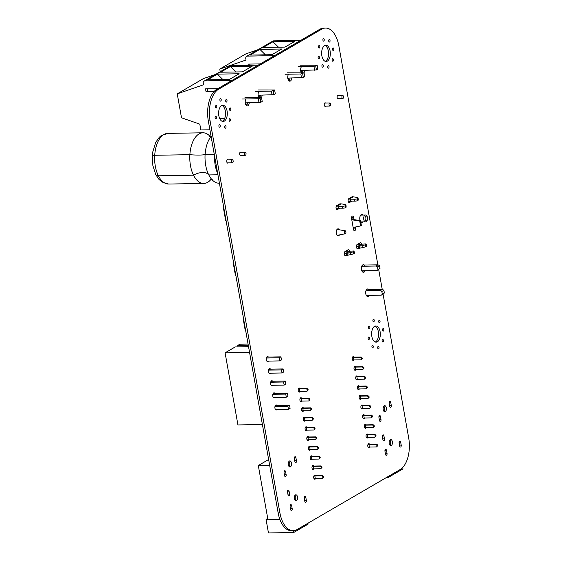 <?xml version="1.0" encoding="UTF-8"?>
<svg xmlns="http://www.w3.org/2000/svg" width="561" height="561" viewBox="0 0 561 561"><rect width="100%" height="100%" fill="white"/><g stroke="black" fill="none" stroke-linecap="round" stroke-linejoin="round"><path stroke-width="0.84" d="M383.072 294.097L408.681 437.875A25.329 13.569 -91 0 1 400.112 469.564L297.092 529.556A25.329 13.569 -91 0 1 293.207 530.692A25.329 13.569 -91 0 1 279.904 512.859L210.08 120.874A25.329 13.569 -91 0 1 218.65 89.178L321.67 29.186A25.329 13.569 -91 0 1 325.555 28.05A25.329 13.569 -91 0 1 338.858 45.883L377.855 264.806M293.207 530.692L291.447 530.72A25.329 13.569 -91 0 1 278.144 512.887L208.32 120.903A25.329 13.569 -91 0 1 216.89 89.206L319.91 29.214A25.329 13.569 -91 0 1 323.795 28.078L325.555 28.05M378.689 269.518L382.23 289.392M290.626 509.472L290.114 506.569A1.522 0.813 -91 0 1 290.857 504.598A1.522 0.813 -91 0 1 291.657 505.664L292.176 508.575A1.522 0.813 -91 0 1 291.425 510.538A1.522 0.813 -91 0 1 290.626 509.472M295.43 494.928A3.043 1.627 -91 0 1 295.892 494.788A3.043 1.627 -91 0 1 297.575 497.803A3.043 1.627 -91 0 1 295.998 500.868A3.043 1.627 -91 0 1 294.343 498.294A3.043 1.627 -91 0 1 295.43 494.928M295.023 495.286A3.043 1.627 -91 0 1 295.107 500.398M288.045 494.956L287.527 492.046A1.522 0.813 -91 0 1 288.27 490.083A1.522 0.813 -91 0 1 289.069 491.148L289.588 494.052A1.522 0.813 -91 0 1 288.838 496.022A1.522 0.813 -91 0 1 288.045 494.956M284.595 475.595L284.076 472.692A1.522 0.813 -91 0 1 284.827 470.721A1.522 0.813 -91 0 1 285.626 471.794L286.138 474.697A1.522 0.813 -91 0 1 285.395 476.668A1.522 0.813 -91 0 1 284.595 475.595M289.392 461.051A3.043 1.627 -91 0 1 289.862 460.911A3.043 1.627 -91 0 1 291.538 463.926A3.043 1.627 -91 0 1 289.96 466.99A3.043 1.627 -91 0 1 288.305 464.424A3.043 1.627 -91 0 1 289.392 461.051M288.985 461.408A3.043 1.627 -91 0 1 289.076 466.528M304.791 501.225L304.279 498.315A1.522 0.813 -91 0 1 305.023 496.352A1.522 0.813 -91 0 1 305.822 497.418L306.341 500.321A1.522 0.813 -91 0 1 305.591 502.291A1.522 0.813 -91 0 1 304.791 501.225M315.605 478.533A2.027 1.087 -91 0 1 314.805 479.227A2.027 1.087 -91 0 1 313.704 477.509A2.027 1.087 -91 0 1 314.426 475.265A2.027 1.087 -91 0 1 314.735 475.174A2.027 1.087 -91 0 1 315.499 475.721M312.154 459.178A2.027 1.087 -91 0 1 311.355 459.866A2.027 1.087 -91 0 1 310.254 458.155A2.027 1.087 -91 0 1 310.976 455.904A2.027 1.087 -91 0 1 311.292 455.812A2.027 1.087 -91 0 1 312.049 456.366M369.692 447.04A2.027 1.087 -91 0 1 368.893 447.734A2.027 1.087 -91 0 1 367.785 446.016A2.027 1.087 -91 0 1 368.514 443.772A2.027 1.087 -91 0 1 368.822 443.681A2.027 1.087 -91 0 1 369.58 444.228M313.88 468.856A2.027 1.087 -91 0 1 313.08 469.55A2.027 1.087 -91 0 1 311.979 467.832A2.027 1.087 -91 0 1 312.701 465.588A2.027 1.087 -91 0 1 313.01 465.497A2.027 1.087 -91 0 1 313.774 466.044M294.89 461.591L294.378 458.681A1.522 0.813 -91 0 1 295.121 456.717A1.522 0.813 -91 0 1 295.92 457.783L296.439 460.686A1.522 0.813 -91 0 1 295.689 462.657A1.522 0.813 -91 0 1 294.89 461.591M308.711 439.817A2.027 1.087 -91 0 1 307.912 440.511A2.027 1.087 -91 0 1 306.804 438.793A2.027 1.087 -91 0 1 307.533 436.549A2.027 1.087 -91 0 1 307.842 436.458A2.027 1.087 -91 0 1 308.599 437.005M274.932 397.391A2.532 1.36 -91 0 1 274.126 397.903A2.532 1.36 -91 0 1 272.751 395.764A2.532 1.36 -91 0 1 273.656 392.952A2.532 1.36 -91 0 1 274.041 392.84A2.532 1.36 -91 0 1 274.883 393.352M306.986 430.14A2.027 1.087 -91 0 1 306.187 430.834A2.027 1.087 -91 0 1 305.079 429.116A2.027 1.087 -91 0 1 305.808 426.872A2.027 1.087 -91 0 1 306.117 426.781A2.027 1.087 -91 0 1 306.874 427.328M277.085 409.488A2.532 1.36 -91 0 1 276.285 410.007A2.532 1.36 -91 0 1 274.904 407.861A2.532 1.36 -91 0 1 275.809 405.049A2.532 1.36 -91 0 1 276.194 404.937A2.532 1.36 -91 0 1 277.036 405.449M305.261 420.462A2.027 1.087 -91 0 1 304.462 421.157A2.027 1.087 -91 0 1 303.361 419.439A2.027 1.087 -91 0 1 304.083 417.188A2.027 1.087 -91 0 1 304.392 417.103A2.027 1.087 -91 0 1 305.149 417.65M310.429 449.501A2.027 1.087 -91 0 1 309.63 450.188A2.027 1.087 -91 0 1 308.529 448.477A2.027 1.087 -91 0 1 309.251 446.226A2.027 1.087 -91 0 1 309.567 446.135A2.027 1.087 -91 0 1 310.324 446.682M300.086 391.424A2.027 1.087 -91 0 1 299.286 392.118A2.027 1.087 -91 0 1 298.186 390.4A2.027 1.087 -91 0 1 298.908 388.156A2.027 1.087 -91 0 1 299.223 388.065A2.027 1.087 -91 0 1 299.981 388.612M303.536 410.785A2.027 1.087 -91 0 1 302.737 411.472A2.027 1.087 -91 0 1 301.636 409.761A2.027 1.087 -91 0 1 302.358 407.51A2.027 1.087 -91 0 1 302.667 407.419A2.027 1.087 -91 0 1 303.431 407.973M301.811 401.108A2.027 1.087 -91 0 1 301.012 401.795A2.027 1.087 -91 0 1 299.911 400.084A2.027 1.087 -91 0 1 300.633 397.833A2.027 1.087 -91 0 1 300.941 397.742A2.027 1.087 -91 0 1 301.706 398.289M382.897 439.719L382.385 436.816A1.522 0.813 -91 0 1 383.128 434.845A1.522 0.813 -91 0 1 383.927 435.911L384.446 438.821A1.522 0.813 -91 0 1 383.696 440.785A1.522 0.813 -91 0 1 382.897 439.719M385.484 454.235L384.965 451.332A1.522 0.813 -91 0 1 385.716 449.361A1.522 0.813 -91 0 1 386.515 450.434L387.034 453.337A1.522 0.813 -91 0 1 386.284 455.308A1.522 0.813 -91 0 1 385.484 454.235M364.517 418.001A2.027 1.087 -91 0 1 363.717 418.695A2.027 1.087 -91 0 1 362.616 416.984A2.027 1.087 -91 0 1 363.339 414.733A2.027 1.087 -91 0 1 363.647 414.642A2.027 1.087 -91 0 1 364.412 415.189M367.967 437.363A2.027 1.087 -91 0 1 367.167 438.05A2.027 1.087 -91 0 1 366.067 436.339A2.027 1.087 -91 0 1 366.789 434.088A2.027 1.087 -91 0 1 367.097 433.997A2.027 1.087 -91 0 1 367.855 434.551M366.242 427.685A2.027 1.087 -91 0 1 365.442 428.373A2.027 1.087 -91 0 1 364.341 426.662A2.027 1.087 -91 0 1 365.064 424.411A2.027 1.087 -91 0 1 365.372 424.319A2.027 1.087 -91 0 1 366.137 424.866M390.288 439.691A3.043 1.627 -91 0 1 390.751 439.551A3.043 1.627 -91 0 1 392.434 442.566A3.043 1.627 -91 0 1 390.856 445.63A3.043 1.627 -91 0 1 389.201 443.064A3.043 1.627 -91 0 1 390.288 439.691M389.881 440.048A3.043 1.627 -91 0 1 389.965 445.168M399.649 445.988L399.13 443.085A1.522 0.813 -91 0 1 399.881 441.114A1.522 0.813 -91 0 1 400.68 442.18L401.199 445.09A1.522 0.813 -91 0 1 400.449 447.054A1.522 0.813 -91 0 1 399.649 445.988M379.453 420.357L378.934 417.454A1.522 0.813 -91 0 1 379.678 415.484A1.522 0.813 -91 0 1 380.477 416.557L380.996 419.46A1.522 0.813 -91 0 1 380.253 421.43A1.522 0.813 -91 0 1 379.453 420.357M384.25 405.813A3.043 1.627 -91 0 1 384.72 405.68A3.043 1.627 -91 0 1 386.396 408.688A3.043 1.627 -91 0 1 384.818 411.76A3.043 1.627 -91 0 1 383.163 409.186A3.043 1.627 -91 0 1 384.25 405.813M383.843 406.178A3.043 1.627 -91 0 1 383.934 411.29M389.748 406.353L389.229 403.45A1.522 0.813 -91 0 1 389.979 401.48A1.522 0.813 -91 0 1 390.779 402.546L391.29 405.456A1.522 0.813 -91 0 1 390.547 407.419A1.522 0.813 -91 0 1 389.748 406.353M361.067 398.647A2.027 1.087 -91 0 1 360.274 399.341A2.027 1.087 -91 0 1 359.166 397.623A2.027 1.087 -91 0 1 359.889 395.379A2.027 1.087 -91 0 1 360.204 395.288A2.027 1.087 -91 0 1 360.961 395.835M362.792 408.324A2.027 1.087 -91 0 1 361.992 409.018A2.027 1.087 -91 0 1 360.891 407.3A2.027 1.087 -91 0 1 361.614 405.056A2.027 1.087 -91 0 1 361.929 404.965A2.027 1.087 -91 0 1 362.687 405.512M354.173 359.931A2.027 1.087 -91 0 1 353.374 360.625A2.027 1.087 -91 0 1 352.273 358.907A2.027 1.087 -91 0 1 352.995 356.663A2.027 1.087 -91 0 1 353.304 356.572A2.027 1.087 -91 0 1 354.068 357.119M357.623 379.292A2.027 1.087 -91 0 1 356.824 379.979A2.027 1.087 -91 0 1 355.716 378.268A2.027 1.087 -91 0 1 356.445 376.017A2.027 1.087 -91 0 1 356.754 375.926A2.027 1.087 -91 0 1 357.511 376.473M355.898 369.608A2.027 1.087 -91 0 1 355.099 370.302A2.027 1.087 -91 0 1 353.998 368.584A2.027 1.087 -91 0 1 354.72 366.34A2.027 1.087 -91 0 1 355.029 366.249A2.027 1.087 -91 0 1 355.793 366.796M359.349 388.969A2.027 1.087 -91 0 1 358.549 389.657A2.027 1.087 -91 0 1 357.441 387.946A2.027 1.087 -91 0 1 358.17 385.695A2.027 1.087 -91 0 1 358.479 385.603A2.027 1.087 -91 0 1 359.236 386.157M378.17 346.375A1.269 0.68 -91 0 1 378.366 346.319A1.269 0.68 -91 0 1 379.061 347.575A1.269 0.68 -91 0 1 378.409 348.851A1.269 0.68 -91 0 1 377.714 347.785A1.269 0.68 -91 0 1 378.17 346.375M372.364 345.415A1.269 0.68 -91 0 1 372.56 345.359A1.269 0.68 -91 0 1 373.261 346.614A1.269 0.68 -91 0 1 372.602 347.89A1.269 0.68 -91 0 1 371.915 346.817A1.269 0.68 -91 0 1 372.364 345.415M374.594 326.32A8.106 4.341 -91 0 1 375.842 325.962A8.106 4.341 -91 0 1 380.323 333.991A8.106 4.341 -91 0 1 376.115 342.168A8.106 4.341 -91 0 1 371.698 335.317A8.106 4.341 -91 0 1 374.594 326.32M374.965 326.144A8.106 4.341 -91 0 1 378.563 334.019A8.106 4.341 -91 0 1 375.232 342.021M382.546 339.447A1.269 0.68 -91 0 1 382.742 339.391A1.269 0.68 -91 0 1 383.443 340.646A1.269 0.68 -91 0 1 382.784 341.93A1.269 0.68 -91 0 1 382.097 340.857A1.269 0.68 -91 0 1 382.546 339.447M382.96 328.662A1.269 0.68 -91 0 1 383.149 328.606A1.269 0.68 -91 0 1 383.85 329.861A1.269 0.68 -91 0 1 383.191 331.144A1.269 0.68 -91 0 1 382.504 330.071A1.269 0.68 -91 0 1 382.96 328.662M270.619 373.191A2.532 1.36 -91 0 1 269.82 373.71A2.532 1.36 -91 0 1 268.439 371.564A2.532 1.36 -91 0 1 269.343 368.759A2.532 1.36 -91 0 1 269.736 368.64A2.532 1.36 -91 0 1 270.57 369.152M272.779 385.295A2.532 1.36 -91 0 1 271.973 385.807A2.532 1.36 -91 0 1 270.591 383.668A2.532 1.36 -91 0 1 271.503 380.856A2.532 1.36 -91 0 1 271.889 380.744A2.532 1.36 -91 0 1 272.723 381.256M219.351 124.724A1.269 0.68 -91 0 1 219.54 124.668A1.269 0.68 -91 0 1 220.242 125.923A1.269 0.68 -91 0 1 219.582 127.2A1.269 0.68 -91 0 1 218.895 126.127A1.269 0.68 -91 0 1 219.351 124.724M228.222 162.858A1.774 0.954 -91 0 1 227.738 163.125A1.774 0.954 -91 0 1 226.77 161.624A1.774 0.954 -91 0 1 227.401 159.654A1.774 0.954 -91 0 1 227.675 159.576A1.774 0.954 -91 0 1 228.173 159.822M225.15 125.685A1.269 0.68 -91 0 1 225.347 125.629A1.269 0.68 -91 0 1 226.048 126.884A1.269 0.68 -91 0 1 225.389 128.16A1.269 0.68 -91 0 1 224.702 127.088A1.269 0.68 -91 0 1 225.15 125.685M268.467 361.095A2.532 1.36 -91 0 1 267.66 361.614A2.532 1.36 -91 0 1 266.286 359.468A2.532 1.36 -91 0 1 267.19 356.656A2.532 1.36 -91 0 1 267.576 356.544A2.532 1.36 -91 0 1 268.417 357.055M344.938 255.472L345.639 255.507A2.027 1.087 -91 0 1 345.331 255.599A2.027 1.087 -91 0 1 344.223 253.888A2.027 1.087 -91 0 1 344.945 251.637L348.037 249.834A2.027 1.087 -91 0 1 348.346 249.743A2.027 1.087 -91 0 1 349.433 251.293A1.522 1.227 59.8 0 1 349.272 251.3L345.639 251.23M347.308 250.262A2.027 1.087 -91 0 1 347.666 251.272M241.097 155.362A1.774 0.954 -91 0 1 240.613 155.621A1.774 0.954 -91 0 1 239.645 154.128A1.774 0.954 -91 0 1 240.283 152.157A1.774 0.954 -91 0 1 240.557 152.08A1.774 0.954 -91 0 1 241.048 152.326M339.475 234.905A3.548 1.9 -91 0 1 338.171 235.929A3.548 1.9 -91 0 1 336.235 232.934A3.548 1.9 -91 0 1 337.505 229A3.548 1.9 -91 0 1 338.045 228.839A3.548 1.9 -91 0 1 339.391 229.828M338.15 208.131L336.418 209.141M339.777 208.173L337.449 209.534A2.027 1.087 -91 0 1 337.14 209.625A2.027 1.087 -91 0 1 336.032 207.914A2.027 1.087 -91 0 1 336.761 205.663L339.847 203.86A2.027 1.087 -91 0 1 340.162 203.769A2.027 1.087 -91 0 1 340.534 203.888M221.581 105.629A8.106 4.341 -91 0 1 222.822 105.265A8.106 4.341 -91 0 1 227.303 113.301A8.106 4.341 -91 0 1 223.096 121.478A8.106 4.341 -91 0 1 218.678 114.619A8.106 4.341 -91 0 1 221.581 105.629M221.946 105.447A8.106 4.341 -91 0 1 225.543 113.329A8.106 4.341 -91 0 1 222.212 121.323M229.533 118.757A1.269 0.68 -91 0 1 229.722 118.701A1.269 0.68 -91 0 1 230.424 119.956A1.269 0.68 -91 0 1 229.765 121.232A1.269 0.68 -91 0 1 229.077 120.166A1.269 0.68 -91 0 1 229.533 118.757M215.543 116.351A1.269 0.68 -91 0 1 215.74 116.295A1.269 0.68 -91 0 1 216.441 117.551A1.269 0.68 -91 0 1 215.782 118.827A1.269 0.68 -91 0 1 215.094 117.761A1.269 0.68 -91 0 1 215.543 116.351M215.95 105.559A1.269 0.68 -91 0 1 216.139 105.503A1.269 0.68 -91 0 1 216.841 106.758A1.269 0.68 -91 0 1 216.188 108.042A1.269 0.68 -91 0 1 215.494 106.969A1.269 0.68 -91 0 1 215.95 105.559M220.333 98.645A1.269 0.68 -91 0 1 220.529 98.582A1.269 0.68 -91 0 1 221.23 99.837A1.269 0.68 -91 0 1 220.571 101.12A1.269 0.68 -91 0 1 219.884 100.047A1.269 0.68 -91 0 1 220.333 98.645M262.141 95.167A3.801 2.034 -91 0 1 261.454 97.572M258.719 97.355A3.801 2.034 -91 0 1 259.077 91.338M260.381 95.195A3.801 2.034 -91 0 1 259.841 97.341M304.665 70.406A3.801 2.034 -91 0 1 303.971 72.811M301.243 72.593A3.801 2.034 -91 0 1 301.601 66.577M302.905 70.441A3.801 2.034 -91 0 1 302.365 72.579M291.776 78.021A3.801 2.034 -91 0 1 289.827 81.184A3.801 2.034 -91 0 1 287.821 78.477A3.801 2.034 -91 0 1 288.613 74.192M290.016 78.049A3.801 2.034 -91 0 1 288.936 80.826M226.146 99.578A1.269 0.68 -91 0 1 226.335 99.521A1.269 0.68 -91 0 1 227.037 100.777A1.269 0.68 -91 0 1 226.385 102.053A1.269 0.68 -91 0 1 225.69 100.987A1.269 0.68 -91 0 1 226.146 99.578M249.252 102.782A3.801 2.034 -91 0 1 247.303 105.945A3.801 2.034 -91 0 1 245.304 103.238A3.801 2.034 -91 0 1 246.097 98.953M247.492 102.81A3.801 2.034 -91 0 1 246.419 105.587M229.94 107.971A1.269 0.68 -91 0 1 230.136 107.915A1.269 0.68 -91 0 1 230.83 109.171A1.269 0.68 -91 0 1 230.178 110.447A1.269 0.68 -91 0 1 229.484 109.381A1.269 0.68 -91 0 1 229.94 107.971M368.563 337.049A1.269 0.68 -91 0 1 368.759 336.986A1.269 0.68 -91 0 1 369.461 338.241A1.269 0.68 -91 0 1 368.801 339.524A1.269 0.68 -91 0 1 368.114 338.451A1.269 0.68 -91 0 1 368.563 337.049M368.97 326.257A1.269 0.68 -91 0 1 369.159 326.2A1.269 0.68 -91 0 1 369.86 327.456A1.269 0.68 -91 0 1 369.201 328.732A1.269 0.68 -91 0 1 368.514 327.659A1.269 0.68 -91 0 1 368.97 326.257M351.712 216.89A2.027 1.087 -91 0 1 351.88 217.493L352.21 219.309M353.661 227.493L353.781 228.138A2.027 1.087 -91 0 1 353.647 229.912M355.386 227.24L355.541 228.11A2.027 1.087 -91 0 1 354.545 230.739A2.027 1.087 -91 0 1 353.479 229.309L351.586 218.664A2.027 1.087 -91 0 1 352.581 216.034A2.027 1.087 -91 0 1 353.64 217.465L353.97 219.309M373.353 319.335A1.269 0.68 -91 0 1 373.549 319.279A1.269 0.68 -91 0 1 374.243 320.534A1.269 0.68 -91 0 1 373.591 321.811A1.269 0.68 -91 0 1 372.897 320.738A1.269 0.68 -91 0 1 373.353 319.335M369.201 295.388A3.801 2.034 -91 0 1 367.785 296.524A3.801 2.034 -91 0 1 365.709 293.312A3.801 2.034 -91 0 1 367.069 289.097A3.801 2.034 -91 0 1 367.651 288.929A3.801 2.034 -91 0 1 369.44 290.773M366.782 289.315A3.801 2.034 -91 0 1 367.679 290.801M367.441 295.416A3.801 2.034 -91 0 1 366.894 296.166M365.064 270.802A3.801 2.034 -91 0 1 363.472 272.33A3.801 2.034 -91 0 1 361.403 269.112A3.801 2.034 -91 0 1 362.764 264.897A3.801 2.034 -91 0 1 363.346 264.729A3.801 2.034 -91 0 1 364.987 266.195M362.469 265.115A3.801 2.034 -91 0 1 363.226 266.223M363.304 270.83A3.801 2.034 -91 0 1 362.588 271.973M379.159 320.275A1.269 0.68 -91 0 1 379.355 320.212A1.269 0.68 -91 0 1 380.056 321.467A1.269 0.68 -91 0 1 379.397 322.75A1.269 0.68 -91 0 1 378.71 321.677A1.269 0.68 -91 0 1 379.159 320.275M357.785 248.439L357.743 248.46A2.027 1.087 -91 0 1 357.434 248.551A2.027 1.087 -91 0 1 356.326 246.833A2.027 1.087 -91 0 1 357.055 244.589L360.141 242.787A2.027 1.087 -91 0 1 360.457 242.696A2.027 1.087 -91 0 1 361.536 244.245A1.522 1.227 59.8 0 1 361.375 244.252L357.75 244.182M359.412 243.215A2.027 1.087 -91 0 1 359.769 244.224M360.078 220.536A4.053 2.174 -91 0 1 361.242 214.639A4.053 2.174 -91 0 1 361.866 214.456A4.053 2.174 -91 0 1 363.044 215.08M363.149 221.918A4.053 2.174 -91 0 1 361.999 222.563A4.053 2.174 -91 0 1 360.73 221.84M350.253 201.083L348.521 202.093M351.887 201.126L349.552 202.486A2.027 1.087 -91 0 1 349.244 202.577A2.027 1.087 -91 0 1 348.143 200.859A2.027 1.087 -91 0 1 348.865 198.615L351.957 196.813A2.027 1.087 -91 0 1 352.266 196.722A2.027 1.087 -91 0 1 352.645 196.841M325.696 106.106A1.774 0.954 -91 0 1 325.212 106.366A1.774 0.954 -91 0 1 324.244 104.865A1.774 0.954 -91 0 1 324.875 102.894A1.774 0.954 -91 0 1 325.149 102.817A1.774 0.954 -91 0 1 325.646 103.063M328.171 65.693A1.269 0.68 -91 0 1 328.367 65.637A1.269 0.68 -91 0 1 329.069 66.892A1.269 0.68 -91 0 1 328.409 68.169A1.269 0.68 -91 0 1 327.722 67.103A1.269 0.68 -91 0 1 328.171 65.693M318.571 56.366A1.269 0.68 -91 0 1 318.76 56.303A1.269 0.68 -91 0 1 319.461 57.559A1.269 0.68 -91 0 1 318.802 58.842A1.269 0.68 -91 0 1 318.115 57.769A1.269 0.68 -91 0 1 318.571 56.366M322.372 64.732A1.269 0.68 -91 0 1 322.561 64.676A1.269 0.68 -91 0 1 323.262 65.932A1.269 0.68 -91 0 1 322.603 67.208A1.269 0.68 -91 0 1 321.916 66.135A1.269 0.68 -91 0 1 322.372 64.732M318.971 45.574A1.269 0.68 -91 0 1 319.167 45.518A1.269 0.68 -91 0 1 319.861 46.773A1.269 0.68 -91 0 1 319.209 48.05A1.269 0.68 -91 0 1 318.515 46.977A1.269 0.68 -91 0 1 318.971 45.574M324.602 45.637A8.106 4.341 -91 0 1 325.843 45.28A8.106 4.341 -91 0 1 330.324 53.309A8.106 4.341 -91 0 1 326.116 61.486A8.106 4.341 -91 0 1 321.698 54.634A8.106 4.341 -91 0 1 324.602 45.637M324.966 45.462A8.106 4.341 -91 0 1 328.564 53.337A8.106 4.341 -91 0 1 325.233 61.338M338.571 98.603A1.774 0.954 -91 0 1 338.087 98.862A1.774 0.954 -91 0 1 337.119 97.369A1.774 0.954 -91 0 1 337.757 95.398A1.774 0.954 -91 0 1 338.031 95.321A1.774 0.954 -91 0 1 338.521 95.566M332.554 58.772A1.269 0.68 -91 0 1 332.743 58.709A1.269 0.68 -91 0 1 333.444 59.964A1.269 0.68 -91 0 1 332.792 61.247A1.269 0.68 -91 0 1 332.098 60.174A1.269 0.68 -91 0 1 332.554 58.772M323.353 38.653A1.269 0.68 -91 0 1 323.55 38.597A1.269 0.68 -91 0 1 324.251 39.852A1.269 0.68 -91 0 1 323.592 41.128A1.269 0.68 -91 0 1 322.905 40.055A1.269 0.68 -91 0 1 323.353 38.653M332.961 47.98A1.269 0.68 -91 0 1 333.157 47.923A1.269 0.68 -91 0 1 333.851 49.179A1.269 0.68 -91 0 1 333.199 50.462A1.269 0.68 -91 0 1 332.505 49.389A1.269 0.68 -91 0 1 332.961 47.98M329.167 39.593A1.269 0.68 -91 0 1 329.356 39.529A1.269 0.68 -91 0 1 330.057 40.785A1.269 0.68 -91 0 1 329.405 42.068A1.269 0.68 -91 0 1 328.711 40.995A1.269 0.68 -91 0 1 329.167 39.593M329.58 103.063A1.522 0.813 -91 0 1 329.812 102.993A1.522 0.813 -91 0 1 330.639 104.276A1.522 0.813 -91 0 1 330.092 105.966A1.522 0.813 -91 0 1 329.861 106.036A1.522 0.813 -91 0 1 329.034 104.746A1.522 0.813 -91 0 1 329.58 103.063M342.455 95.559A1.522 0.813 -91 0 1 342.687 95.496A1.522 0.813 -91 0 1 343.514 96.78A1.522 0.813 -91 0 1 342.974 98.463A1.522 0.813 -91 0 1 342.743 98.533A1.522 0.813 -91 0 1 341.908 97.249A1.522 0.813 -91 0 1 342.455 95.559M383.899 290.339L381.838 291.538L380.386 290.591L382.448 289.392L383.899 290.339L384.376 292.996L381.207 295.184L366.326 295.437M381.838 291.538L382.314 294.195M384.376 292.996L381.207 295.184M380.386 290.591L365.926 290.836M382.448 289.392L368.85 289.616M367.09 289.651L366.663 289.658A4.102 0.996 169.9 0 0 366.473 289.658M379.524 265.753L377.462 266.952L376.003 266.005L378.065 264.806L379.524 265.753L379.993 268.41L376.824 270.605L361.824 270.858M377.462 266.952L377.932 269.617M379.993 268.41L376.824 270.605M376.003 266.005L361.754 266.244M378.065 264.806L364.173 265.037M279.925 519.528L267.962 519.731L258.305 465.532L268.635 459.515M269.673 465.335L258.305 465.532M307.954 523.231L308.108 524.128L293.691 532.522L268.453 532.95L266.054 519.388L267.723 518.42M267.892 519.36L266.054 519.388M293.691 532.522L293.361 530.685M367.153 216.567L366.628 215.796A3.422 1.83 89 0 0 365.449 215.038A3.422 1.83 89 0 0 363.773 219.47A3.422 1.83 89 0 0 365.569 221.875A3.422 1.83 89 0 0 366.719 221.076L367.217 220.291A2.405 1.29 89 0 0 367.588 217.731A2.405 1.29 89 0 0 367.153 216.567A2.405 1.29 89 0 0 365.618 216.448A2.405 1.29 89 0 0 365.141 219.155A2.405 1.29 89 0 0 367.217 220.291M336.158 208.566L337.442 208.545M351.698 219.323L360.52 220.627L359.741 221.076L351.775 219.758M353.844 219.288L353.065 219.737M353.157 227.5L360.604 225.915L359.741 221.076M360.604 225.915L361.375 225.466L360.52 220.627M366.116 244.091L366.635 246.013A2.532 0.47 164.9 0 1 366.27 246.384L365.961 246.567A2.532 0.47 164.9 0 1 363.135 247.506L359.468 248.221A2.532 0.47 164.9 0 1 358.928 248.313L358.409 246.391A2.532 0.47 -15.1 0 0 358.956 246.3L362.616 245.585A2.532 0.47 -15.1 0 0 365.442 244.645L365.751 244.463A2.532 0.47 -15.1 0 0 366.116 244.091A2.532 0.47 -15.1 0 0 365.421 243.951L362.743 244.098A2.532 0.47 -15.1 0 0 362.273 244.14L357.68 246.489A1.522 1.227 59.8 0 1 357.511 246.503L356.312 246.475M357.041 248.425L357.806 248.439A3.548 2.868 -120.2 0 0 358.199 248.411L358.928 248.313M358.409 246.391L357.68 246.489M347.61 250.991L347.147 251.258M359.713 243.944L359.25 244.21M345.695 255.486A3.548 2.868 -120.2 0 0 346.095 255.465L346.824 255.367L346.305 253.439L345.576 253.537A1.522 1.227 59.8 0 1 345.408 253.551L344.209 253.53M339.728 203.931L340.765 203.874A3.548 2.868 59.8 0 1 341.172 203.888L341.93 203.959A2.532 0.75 175 0 1 342.42 204.036L345.232 204.639A2.532 0.75 175 0 1 345.983 205.095A2.532 0.75 175 0 1 345.632 205.529L345.324 205.705A2.532 0.75 175 0 1 342.427 206.273L338.634 206.238A2.532 0.75 175 0 1 338.066 206.21L337.308 206.139A3.548 2.868 -120.2 0 0 336.909 206.125L336.32 206.16M336.06 208.124L337.301 208.061A1.522 1.227 59.8 0 1 337.477 208.068L338.234 208.138A2.532 0.75 -5 0 0 338.802 208.166L342.596 208.201A2.532 0.75 -5 0 0 345.492 207.633L345.8 207.458A2.532 0.75 -5 0 0 346.151 207.023L345.983 205.095M346.305 253.439A2.532 0.47 -15.1 0 0 346.845 253.348L350.513 252.632A2.532 0.47 -15.1 0 0 353.339 251.693L353.647 251.51A2.532 0.47 -15.1 0 0 354.012 251.139A2.532 0.47 -15.1 0 0 353.318 250.998L350.632 251.146A2.532 0.47 -15.1 0 0 350.169 251.195L345.576 253.537M354.012 251.139L354.524 253.06A2.532 0.47 164.9 0 1 354.166 253.439L353.858 253.614A2.532 0.47 164.9 0 1 351.032 254.554L347.364 255.276A2.532 0.47 164.9 0 1 346.824 255.367M348.43 199.106L349.012 199.078A3.548 2.868 59.8 0 1 349.412 199.085L350.169 199.162L350.337 201.09L349.58 201.013A1.522 1.227 -120.2 0 0 349.412 201.013L348.164 201.076M351.838 196.883L352.876 196.827A3.548 2.868 59.8 0 1 353.276 196.841L354.033 196.911A2.532 0.75 175 0 1 354.524 196.988L357.343 197.591A2.532 0.75 175 0 1 358.086 198.047A2.532 0.75 175 0 1 357.736 198.482L357.427 198.657A2.532 0.75 175 0 1 354.531 199.225L350.737 199.19A2.532 0.75 175 0 1 350.169 199.162M350.337 201.09A2.532 0.75 -5 0 0 350.906 201.119L354.699 201.154A2.532 0.75 -5 0 0 357.595 200.586L357.904 200.41A2.532 0.75 -5 0 0 358.255 199.975L358.086 198.047M344.847 230.816A1.522 0.813 89 0 0 344.314 232.577A1.522 0.813 89 0 0 345.211 233.783A1.522 0.813 89 0 0 345.366 233.72A1.522 0.813 89 0 0 345.913 232.107A1.522 0.813 89 0 0 345.162 230.753A1.522 0.813 89 0 0 344.847 230.816M402.714 467.46L402.966 468.891L388.542 477.292L386.802 477.32M388.542 477.292L388.387 476.394M266.37 358.023L279.28 357.806L280.935 356.845L281.482 359.945L279.834 360.905L279.28 357.806M266.847 361.123L279.834 360.905M266.755 357.084L280.935 356.845M268.915 369.18L283.088 368.942L283.642 372.041L281.987 373.002L281.44 369.902L283.088 368.942M274.995 406.416L287.905 406.199L289.553 405.238L290.1 408.338L288.452 409.299L287.905 406.199M275.465 409.516L288.452 409.299M271.068 381.284L285.24 381.045L285.794 384.138L284.147 385.098L283.593 381.999L285.24 381.045M270.683 382.223L283.593 381.999M269 373.219L281.987 373.002M268.53 370.12L281.44 369.902M271.152 385.316L284.147 385.098M275.381 405.477L289.553 405.238M273.221 393.38L287.393 393.142L287.947 396.241L286.299 397.195L285.745 394.103L287.393 393.142M272.835 394.32L285.745 394.103M273.305 397.419L286.299 397.195M262.401 424.523L237.934 424.936L225.094 352.834L235.199 346.943L248.537 346.677M248.285 345.267L237.78 345.443L239.905 344.209L248.074 344.068M249.561 352.42L225.094 352.834M238.032 346.894L237.78 345.443M367.939 444.585A4.439 1.08 169.9 0 1 368.935 444.529L376.129 444.41L377.258 445.939L376.578 446.921L369.383 447.047A4.439 1.08 169.9 0 0 368.1 447.131M376.578 446.921L377.777 445.644L377.672 445.062L377.153 445.364M377.672 445.062L376.641 444.109L369.454 444.228A5.449 1.325 169.9 0 0 368.051 444.312M376.129 444.41L376.641 444.109M377.258 445.939L377.777 445.644M366.214 434.908A4.439 1.08 169.9 0 1 367.21 434.852L374.404 434.726L375.435 435.68L374.853 437.243L367.658 437.37A4.439 1.08 169.9 0 0 366.375 437.454M374.853 437.243L376.052 435.96L375.947 435.385L375.435 435.68M375.947 435.385L374.916 434.431L367.728 434.551A5.449 1.325 169.9 0 0 366.326 434.635M374.404 434.726L374.916 434.431M375.533 436.262L376.052 435.96M364.489 425.231A4.439 1.08 169.9 0 1 365.492 425.168L372.679 425.049L373.815 426.584L373.128 427.566L365.933 427.685A4.439 1.08 169.9 0 0 364.657 427.777M373.128 427.566L374.327 426.283L374.222 425.701L373.71 426.002M374.222 425.701L373.198 424.747L366.003 424.873A5.449 1.325 169.9 0 0 364.601 424.958M372.679 425.049L373.198 424.747M373.815 426.584L374.327 426.283M362.764 415.547A4.439 1.08 169.9 0 1 363.766 415.491L370.954 415.371L372.09 416.907L371.403 417.889L364.215 418.008A4.439 1.08 169.9 0 0 362.932 418.092M371.403 417.889L372.602 416.606L372.497 416.024L371.985 416.325M372.497 416.024L371.473 415.07L364.278 415.189A5.449 1.325 169.9 0 0 362.876 415.28M370.954 415.371L371.473 415.07M372.09 416.907L372.602 416.606M361.039 405.869A4.439 1.08 169.9 0 1 362.041 405.813L369.229 405.694L370.365 407.23L369.678 408.212L362.49 408.331A4.439 1.08 169.9 0 0 361.207 408.415M369.678 408.212L370.877 406.928L370.779 406.346L370.26 406.648M370.779 406.346L369.748 405.393L362.553 405.512A5.449 1.325 169.9 0 0 361.151 405.603M369.229 405.694L369.748 405.393M370.365 407.23L370.877 406.928M359.32 396.192A4.439 1.08 169.9 0 1 360.316 396.136L367.511 396.017L368.64 397.546L367.96 398.527L360.765 398.654A4.439 1.08 169.9 0 0 359.482 398.738M367.96 398.527L369.152 397.251L369.054 396.669L368.535 396.964M369.054 396.669L368.023 395.715L360.828 395.835A5.449 1.325 169.9 0 0 359.433 395.919M367.511 396.017L368.023 395.715M368.64 397.546L369.152 397.251M357.595 386.515A4.439 1.08 169.9 0 1 358.591 386.459L365.786 386.333L366.915 387.868L366.235 388.85L359.04 388.976A4.439 1.08 169.9 0 0 357.757 389.061M366.235 388.85L367.434 387.567L367.329 386.992L366.81 387.286M367.329 386.992L366.298 386.038L359.11 386.157A5.449 1.325 169.9 0 0 357.708 386.241M365.786 386.333L366.298 386.038M366.915 387.868L367.434 387.567M355.87 376.838A4.439 1.08 169.9 0 1 356.866 376.775L364.061 376.655L365.092 377.609L364.51 379.173L357.315 379.292A4.439 1.08 169.9 0 0 356.032 379.376M364.51 379.173L365.709 377.89L365.604 377.308L365.092 377.609M365.604 377.308L364.573 376.354L357.385 376.48A5.449 1.325 169.9 0 0 355.983 376.564M364.061 376.655L364.573 376.354M365.19 378.191L365.709 377.89M354.145 367.153A4.439 1.08 169.9 0 1 355.141 367.097L362.336 366.978L363.367 367.932L362.785 369.496L355.59 369.615A4.439 1.08 169.9 0 0 354.307 369.699M362.785 369.496L363.984 368.212L363.879 367.63L363.367 367.932M363.879 367.63L362.855 366.677L355.66 366.796A5.449 1.325 169.9 0 0 354.257 366.887M362.336 366.978L362.855 366.677M363.465 368.514L363.984 368.212M352.42 357.476A4.439 1.08 169.9 0 1 353.423 357.42L360.611 357.301L361.747 358.83L361.06 359.818L353.872 359.938A4.439 1.08 169.9 0 0 352.589 360.022M361.06 359.818L362.259 358.535L362.154 357.953L361.642 358.255M362.154 357.953L361.13 356.999L353.935 357.119A5.449 1.325 169.9 0 0 352.532 357.21M360.611 357.301L361.13 356.999M361.747 358.83L362.259 358.535M313.851 476.079A4.439 1.08 169.9 0 1 314.847 476.023L322.042 475.903L323.073 476.857L322.491 478.421L315.296 478.54A4.439 1.08 169.9 0 0 314.02 478.624M322.491 478.421L323.69 477.138L323.585 476.555L323.073 476.857M323.585 476.555L322.561 475.602L315.366 475.721A5.449 1.325 169.9 0 0 313.964 475.812M322.042 475.903L322.561 475.602M323.171 477.439L323.69 477.138M312.126 466.401A4.439 1.08 169.9 0 1 313.129 466.345L320.317 466.226L321.453 467.755L320.766 468.737L313.578 468.863A4.439 1.08 169.9 0 0 312.295 468.947M320.766 468.737L321.965 467.46L321.86 466.878L321.348 467.18M321.86 466.878L320.836 465.925L313.641 466.044A5.449 1.325 169.9 0 0 312.239 466.128M320.317 466.226L320.836 465.925M321.453 467.755L321.965 467.46M310.401 456.724A4.439 1.08 169.9 0 1 311.404 456.668L318.592 456.542L319.728 458.078L319.041 459.059L311.853 459.186A4.439 1.08 169.9 0 0 310.57 459.27M319.041 459.059L320.24 457.776L320.135 457.201L319.623 457.495M320.135 457.201L319.111 456.247L311.916 456.366A5.449 1.325 169.9 0 0 310.514 456.451M318.592 456.542L319.111 456.247M319.728 458.078L320.24 457.776M308.683 447.047A4.439 1.08 169.9 0 1 309.679 446.984L316.874 446.865L318.003 448.4L317.316 449.382L310.128 449.501A4.439 1.08 169.9 0 0 308.845 449.585M317.316 449.382L318.515 448.099L318.417 447.517L317.898 447.818M318.417 447.517L317.386 446.563L310.191 446.689A5.449 1.325 169.9 0 0 308.788 446.773M316.874 446.865L317.386 446.563M318.003 448.4L318.515 448.099M306.958 437.363A4.439 1.08 169.9 0 1 307.954 437.307L315.149 437.187L316.278 438.723L315.598 439.705L308.403 439.824A4.439 1.08 169.9 0 0 307.119 439.908M315.598 439.705L316.79 438.422L316.692 437.839L316.173 438.141M316.692 437.839L315.661 436.886L308.473 437.005A5.449 1.325 169.9 0 0 307.07 437.096M315.149 437.187L315.661 436.886M316.278 438.723L316.79 438.422M305.233 427.685A4.439 1.08 169.9 0 1 306.229 427.629L313.424 427.51L314.553 429.039L313.872 430.028L306.678 430.147A4.439 1.08 169.9 0 0 305.394 430.231M313.872 430.028L315.072 428.744L314.966 428.162L314.448 428.464M314.966 428.162L313.936 427.209L306.748 427.328A5.449 1.325 169.9 0 0 305.345 427.419M313.424 427.51L313.936 427.209M314.553 429.039L315.072 428.744M303.508 418.008A4.439 1.08 169.9 0 1 304.504 417.952L311.699 417.833L312.729 418.779L312.147 420.343L304.953 420.47A4.439 1.08 169.9 0 0 303.669 420.554M312.147 420.343L313.347 419.067L313.241 418.485L312.729 418.779M313.241 418.485L312.211 417.531L305.023 417.65A5.449 1.325 169.9 0 0 303.62 417.735M311.699 417.833L312.211 417.531M312.828 419.362L313.347 419.067M301.783 408.331A4.439 1.08 169.9 0 1 302.786 408.275L309.974 408.149L311.004 409.102L310.422 410.666L303.228 410.785A4.439 1.08 169.9 0 0 301.951 410.876M310.422 410.666L311.621 409.383L311.516 408.801L311.004 409.102M311.516 408.801L310.492 407.854L303.298 407.973A5.449 1.325 169.9 0 0 301.895 408.057M309.974 408.149L310.492 407.854M311.103 409.684L311.621 409.383M300.058 398.654A4.439 1.08 169.9 0 1 301.061 398.591L308.248 398.471L309.384 400.007L308.697 400.989L301.509 401.108A4.439 1.08 169.9 0 0 300.226 401.192M308.697 400.989L309.896 399.705L309.791 399.123L309.279 399.425M309.791 399.123L308.767 398.17L301.573 398.296A5.449 1.325 169.9 0 0 300.17 398.38M308.248 398.471L308.767 398.17M309.384 400.007L309.896 399.705M298.333 388.969A4.439 1.08 169.9 0 1 299.336 388.913L306.523 388.794L307.659 390.33L306.972 391.312L299.784 391.431A4.439 1.08 169.9 0 0 298.501 391.515M306.972 391.312L308.171 390.028L308.066 389.446L307.554 389.748M308.066 389.446L307.042 388.493L299.847 388.612A5.449 1.325 169.9 0 0 298.445 388.703M306.523 388.794L307.042 388.493M307.659 390.33L308.171 390.028M259.876 49.375L281.692 49.01L271.903 54.705L250.087 55.076L259.876 49.375L265.423 54.817M284.988 47.089L263.172 47.461L272.962 41.759L294.777 41.388L284.988 47.089M300.675 40.42L273.649 40.876A2.532 2.048 -120.2 0 0 272.807 41.1L246.637 56.338A2.532 2.048 -120.2 0 0 245.774 58.568L246.034 60.02L219.765 69.087L220.228 71.717M274.504 55.651L247.485 56.107A2.532 2.048 -120.2 0 0 246.637 56.338M258.172 49.627L245.928 53.856L219.765 69.087M248.271 65.342L248.046 64.108L260.339 63.905M272.962 41.759L278.508 47.201M249.75 64.08L249.968 65.314M314.616 70.237L313.929 66.366L317.14 65.223L317.828 69.094L316.411 69.915L300.633 70.476M315.724 66.044L316.411 69.915M300.591 65.209L317.14 65.223M301.481 70.462L301.86 72.586M313.929 66.366L298.143 66.633M301.53 77.86L300.843 73.989L304.055 72.839L304.749 76.71L303.333 77.537L287.765 78.091M302.638 73.666L303.333 77.537M287.505 72.832L304.055 72.839M288.396 78.077L288.873 80.77M300.843 73.989L285.058 74.255M217.352 74.136L239.168 73.772L229.386 79.466L207.57 79.837L217.352 74.136L222.899 79.578M219.758 118.722L224.575 118.644M242.464 71.85L220.648 72.215L230.438 66.521L252.254 66.149L242.464 71.85M258.151 65.174L231.125 65.637A2.532 2.048 -120.2 0 0 230.283 65.861L204.12 81.1A2.532 2.048 -120.2 0 0 203.25 83.33L203.51 84.781L177.241 93.848L181.505 117.782L199.8 124.156L200.838 129.963L209.905 129.815M231.988 80.412L204.961 80.868A2.532 2.048 -120.2 0 0 204.12 81.1M215.648 74.389L203.405 78.61L177.241 93.848M207.226 88.841L207.717 91.597L206.041 91.773L213.986 91.639M206.041 91.773L205.529 88.869L217.822 88.666M230.438 66.521L235.985 71.962M207.717 91.597L214.12 91.492M272.092 94.998L271.405 91.127L274.617 89.984L275.311 93.855L273.894 94.676L258.109 95.237M273.2 90.805L273.894 94.676M258.067 89.97L274.617 89.984M258.958 95.223L259.336 97.348M271.405 91.127L255.62 91.394M259.007 102.621L258.319 98.75L261.538 97.6L262.225 101.471L260.809 102.298L245.248 102.852M260.122 98.427L260.809 102.298M244.982 97.586L261.538 97.6M245.872 102.838L246.356 105.531M258.319 98.75L242.534 99.016M245.43 330.801L243.172 318.823L243.53 318.55M235.578 275.486L233.32 263.509L233.678 263.242M225.725 220.171L223.467 208.194L223.825 207.928M208.804 174.92A25.336 13.576 89 0 0 210.172 177.318A25.336 13.576 89 0 0 219.063 183.195L219.414 183.188M211.097 136.484A25.336 13.576 89 0 0 209.519 138.707A25.336 13.576 89 0 0 205.144 154.422M245.501 155.222A1.522 0.813 -91 0 1 245.262 155.292A1.522 0.813 -91 0 1 244.435 154.009A1.522 0.813 -91 0 1 244.982 152.319A1.522 0.813 -91 0 1 245.213 152.255A1.522 0.813 -91 0 1 246.041 153.539A1.522 0.813 -91 0 1 245.501 155.222M232.619 162.725A1.522 0.813 -91 0 1 232.387 162.788A1.522 0.813 -91 0 1 231.56 161.505A1.522 0.813 -91 0 1 232.107 159.822A1.522 0.813 -91 0 1 232.338 159.752A1.522 0.813 -91 0 1 233.166 161.035A1.522 0.813 -91 0 1 232.619 162.725M210.102 136.414A25.336 13.576 89 0 0 202.935 132.789A25.336 13.576 89 0 0 189.87 154.682A25.385 13.604 89 0 0 190.474 165.635A25.385 13.604 89 0 0 193.51 175.179A25.336 13.576 89 0 0 203.79 183.454A25.336 13.576 89 0 0 210.831 179.583M214.267 154.268L205.095 154.422A25.385 13.604 89 0 0 205.712 165.376A25.385 13.604 89 0 0 208.748 174.92A12.615 7.09 -26.5 0 0 202.605 172.493A12.615 7.09 -26.5 0 0 193.51 175.179L158.349 175.768A5.119 2.875 153.5 0 1 155.762 174.611L152.88 165.607L152.319 155.656A5.119 0.624 -176.5 0 1 154.703 155.278A25.385 13.604 89 0 0 155.32 166.224A25.385 13.604 89 0 0 158.349 175.768M205.095 154.422A12.615 1.536 3.5 0 1 199.499 155.067A12.615 1.536 3.5 0 1 189.856 154.682L154.703 155.278M217.913 174.766L208.748 174.92M279.904 512.859L278.144 512.887M210.08 120.874L208.32 120.903M218.65 89.178L216.89 89.206M321.67 29.186L319.91 29.214M291.657 505.664L290.1 505.692M292.176 508.575L290.472 508.603M289.069 491.148L287.512 491.177M289.588 494.052L287.884 494.08M285.626 471.794L284.062 471.815M286.138 474.697L284.441 474.725M305.822 497.418L304.265 497.446M306.341 500.321L304.637 500.349M295.92 457.783L294.357 457.811M296.439 460.686L294.735 460.714M383.927 435.911L382.371 435.939M384.446 438.821L382.742 438.849M386.515 450.434L384.951 450.462M387.034 453.337L385.33 453.365M400.68 442.18L399.116 442.208M401.199 445.09L399.495 445.118M380.477 416.557L378.92 416.585M380.996 419.46L379.299 419.488M390.779 402.546L389.215 402.574M391.29 405.456L389.593 405.484M345.639 255.507L345.015 255.521M337.449 209.534L336.824 209.548M353.64 217.465L351.88 217.493M355.541 228.11L353.781 228.138M357.743 248.46L357.119 248.467M349.552 202.486L348.928 202.493M359.468 248.221L358.956 246.3M362.616 245.585L363.135 247.506M365.751 244.463L366.27 246.384M365.961 246.567L365.442 244.645M357.511 246.503L361.375 244.252M346.852 251.258L346.74 250.592M338.234 208.138L338.066 206.21M345.408 253.551L349.272 251.3M353.647 251.51L354.166 253.439M353.858 253.614L353.339 251.693M350.513 252.632L351.032 254.554M347.364 255.276L346.845 253.348M337.308 206.139L341.172 203.888M340.765 203.874L336.909 206.125M345.632 205.529L345.8 207.458M345.492 207.633L345.324 205.705M342.596 208.201L342.427 206.273M338.634 206.238L338.802 208.166M352.876 196.827L349.012 199.078M349.412 199.085L353.276 196.841M357.736 198.482L357.904 200.41M357.595 200.586L357.427 198.657M354.699 201.154L354.531 199.225M350.737 199.19L350.906 201.119M358.963 244.203L358.844 243.544M368.935 444.529L369.383 447.047M367.21 434.852L367.658 437.37M365.492 425.168L365.933 427.685M363.766 415.491L364.215 418.008M362.041 405.813L362.49 408.331M360.316 396.136L360.765 398.654M358.591 386.459L359.04 388.976M356.866 376.775L357.315 379.292M355.141 367.097L355.59 369.615M353.423 357.42L353.872 359.938M314.847 476.023L315.296 478.54M313.129 466.345L313.578 468.863M311.404 456.668L311.853 459.186M309.679 446.984L310.128 449.501M307.954 437.307L308.403 439.824M306.229 427.629L306.678 430.147M304.504 417.952L304.953 420.47M302.786 408.275L303.228 410.785M301.061 398.591L301.509 401.108M299.336 388.913L299.784 391.431M273.649 40.876L247.485 56.107M231.125 65.637L204.961 80.868M158.391 175.768A25.336 13.576 89 0 0 168.651 184.043L161.94 181.981L158.931 179.324L155.993 174.962M152.375 155.572L152.753 152.017L155.713 142.354L159.296 137.263L161.133 135.685L167.795 133.385A25.336 13.576 89 0 0 154.731 155.278M214.519 155.713A25.385 13.604 89 0 0 215.207 165.215A25.385 13.604 89 0 0 217.717 173.651M329.812 102.993L324.665 103.077M342.687 95.496L337.54 95.58M342.743 98.533L337.596 98.624M329.861 106.036L324.714 106.12M360.828 221.953L365.569 221.875M360.702 215.115L365.449 215.038M345.211 233.783L337.119 235.368M345.162 230.753L337.007 229.442M243.411 318.62L243.467 318.227M243.172 318.823L245.325 330.92M233.558 263.305L233.614 262.913M233.32 263.509L235.473 275.605M223.706 207.991L223.762 207.598M223.467 208.194L225.62 220.291M212.289 179.681L210.438 179.709M211.553 136.267L209.702 136.302M245.262 155.292L240.122 155.376M232.387 162.788L227.24 162.879M168.651 184.043L203.79 183.454M167.795 133.385L202.935 132.789M232.338 159.752L227.191 159.836M245.213 152.255L240.073 152.34"/></g></svg>
